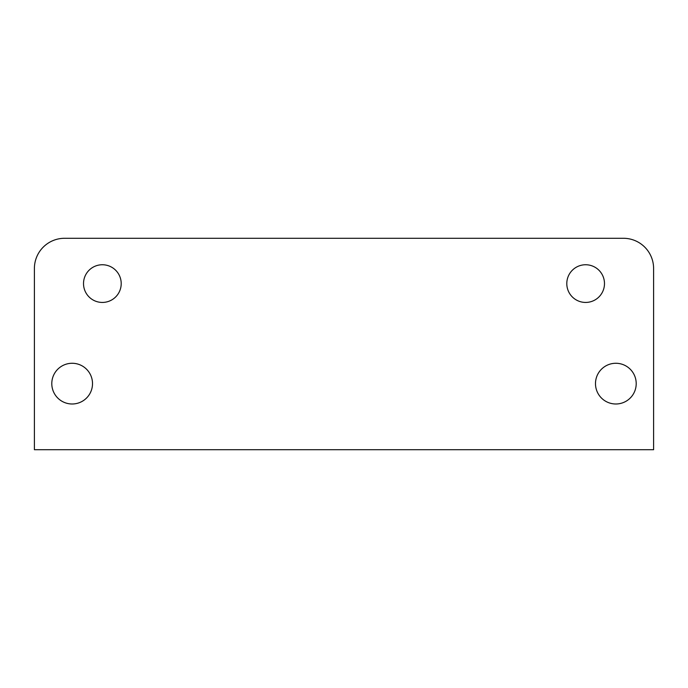 <?xml version="1.0" encoding="UTF-8"?>
<svg xmlns="http://www.w3.org/2000/svg" width="688" height="688" viewBox="0 0 688 688"><rect width="100%" height="100%" fill="white"/><g stroke="black" fill="none" stroke-linecap="round" stroke-linejoin="round"><path stroke-width="1.03" d="M604.485 283.594A18.851 18.851 0 0 1 576.217 299.916A18.851 18.851 0 0 1 576.217 267.271A18.851 18.851 0 0 1 604.485 283.594M121.208 283.594A18.851 18.851 0 0 1 92.94 299.916A18.851 18.851 0 0 1 92.94 267.271A18.851 18.851 0 0 1 121.208 283.594M653.6 449.72L653.6 268.492A30.203 30.203 0 0 0 623.397 238.28L64.603 238.28A30.203 30.203 0 0 0 34.4 268.492L34.4 449.72L653.6 449.72M72.154 363.273A20.356 20.356 0 0 1 89.784 393.811A20.356 20.356 0 0 1 54.524 393.811A20.356 20.356 0 0 1 72.154 363.273M615.846 363.273A20.356 20.356 0 0 1 633.476 393.811A20.356 20.356 0 0 1 598.216 393.811A20.356 20.356 0 0 1 615.846 363.273"/></g></svg>
